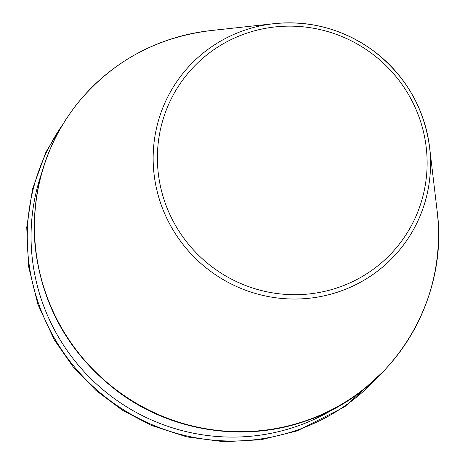 <?xml version="1.0" encoding="UTF-8"?>
<svg xmlns="http://www.w3.org/2000/svg" width="465" height="465" viewBox="0 0 465 465"><rect width="100%" height="100%" fill="white"/><g stroke="black" fill="none" stroke-linecap="round" stroke-linejoin="round"><path stroke-width="0.7" d="M41.402 173.887A199.171 195.306 38.5 0 0 90.826 378.638A199.171 195.306 38.5 0 0 296.815 426.306A199.171 195.306 38.5 0 0 335.532 407.892M62.293 125.172A202.316 198.392 38.5 0 0 69.611 360.875A202.316 198.392 38.5 0 0 297.228 430.084A202.316 198.392 38.5 0 0 378.347 376.545M338.706 287.347A135.885 133.252 38.5 0 0 378.69 58.997A135.885 133.252 38.5 0 0 159.379 134.914A135.885 133.252 38.5 0 0 338.706 287.347M339.619 291.468A139.75 137.041 38.5 0 0 429.596 147.347A139.75 137.041 38.5 0 0 274.106 23.663A139.75 137.041 38.5 0 0 157.118 191.185A139.75 137.041 38.5 0 0 339.619 291.468M306.051 420.651A203.536 199.595 38.5 0 0 437.106 210.75C449.376 300.878 391.96 392.844 305.831 420.976C243.968 442.913 171.132 431.532 117.912 391.646C69.669 354.69 42.083 306.301 35.142 246.491C30.696 193.707 44.437 146.463 76.359 104.759C110.943 62.147 155.699 37.433 210.639 30.603A203.536 199.595 38.5 0 0 40.252 274.6A203.536 199.595 38.5 0 0 306.051 420.651M66.466 118.517L45.942 152.055L32.515 189.075L26.743 227.437L28.545 266.323L37.845 304.267L54.3 339.845L73.081 366.769L95.93 390.402L122.237 410.118L151.323 425.399L186.936 436.92L223.95 441.75L261.098 439.727L297.106 430.91L344.658 406.846L383.887 370.989M437.106 210.75L429.596 147.347C424.103 107.037 404.951 74.545 372.14 49.865C342.536 28.94 309.859 20.21 274.106 23.663L210.639 30.603"/></g></svg>
